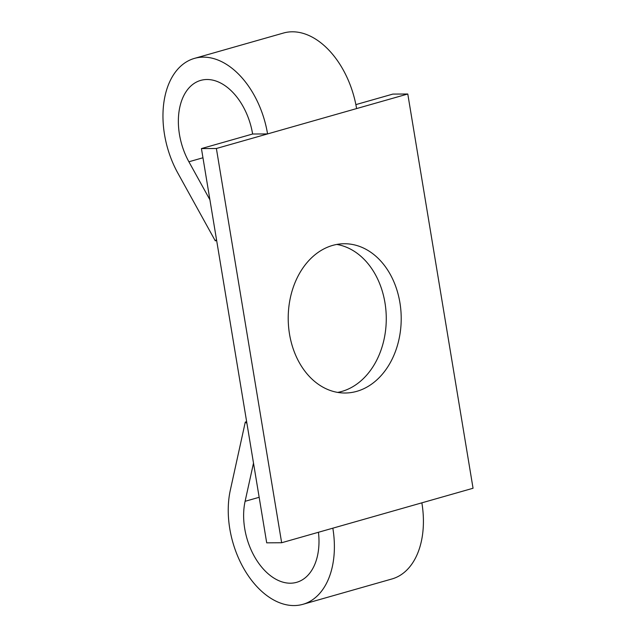 <?xml version="1.0" encoding="UTF-8"?>
<svg xmlns="http://www.w3.org/2000/svg" width="637" height="637" viewBox="0 0 637 637"><rect width="100%" height="100%" fill="white"/><g stroke="black" fill="none" stroke-linecap="round" stroke-linejoin="round"><path stroke-width="0.96" d="M332.633 245.412A74.64 56.502 -90.3 0 1 344.275 243.74A74.64 56.502 -90.3 0 1 400.864 310.307A74.64 56.502 -90.3 0 1 356.792 391.341A74.64 56.502 -90.3 0 1 345.15 393.013A74.64 56.502 -90.3 0 1 288.561 326.447A74.64 56.502 -90.3 0 1 332.633 245.412M336.806 244.441A74.64 56.502 -90.3 0 1 386.213 315.331A74.64 56.502 -90.3 0 1 341.846 391.429A74.64 56.502 -90.3 0 1 337.674 392.4M302.901 604.322A78.853 50.419 74.1 0 0 332.832 528.177L281.65 542.748L216.381 148.501L356.593 108.577L407.784 94.005L473.052 488.253L421.861 502.832A78.853 50.419 74.1 0 1 391.93 578.969L302.901 604.322A78.853 50.419 74.1 0 1 246.455 572.989A78.853 50.419 74.1 0 1 230.315 490.195L245.285 422.076L246.646 421.694M355.868 104.619L392.838 94.093L407.784 94.005M281.65 542.748L266.704 542.835L201.435 148.588L252.626 134.009L267.572 133.921A78.853 50.419 -105.9 0 0 194.452 58.389A78.853 50.419 -105.9 0 0 177.803 173.033L215.282 240.842L216.644 240.452M201.435 148.588L216.381 148.501M209.907 199.795L188.894 161.774A55.976 35.791 74.1 0 1 200.719 80.389A55.976 35.791 74.1 0 1 252.626 134.009M356.593 108.577A78.853 50.419 -105.9 0 0 283.481 33.036L194.452 58.389M215.282 240.842L216.5 239.608M253.502 463.115L245.102 501.303A55.976 35.791 -105.9 0 0 256.568 560.082A55.976 35.791 -105.9 0 0 296.643 582.322A55.976 35.791 -105.9 0 0 318.452 532.269M245.285 422.076L246.909 423.294M332.832 528.177L421.861 502.832M188.894 161.774L202.956 157.769M245.102 501.303L259.163 497.298"/></g></svg>
